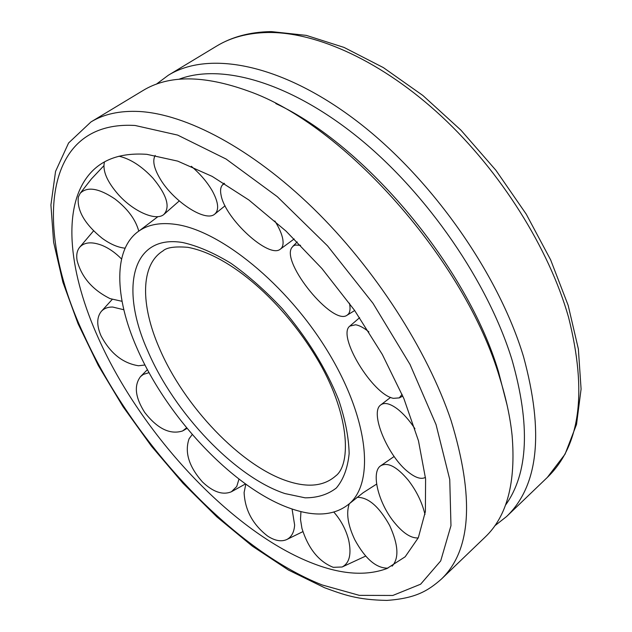 <?xml version="1.0" encoding="UTF-8"?>
<svg xmlns="http://www.w3.org/2000/svg" width="632" height="632" viewBox="0 0 632 632"><rect width="100%" height="100%" fill="white"/><g stroke="black" fill="none" stroke-linecap="round" stroke-linejoin="round"><path stroke-width="0.95" d="M175.364 224.344C160.797 222.353 148.907 224.407 139.696 230.506C112.954 247.989 114.234 296.85 137.025 348.248C167.022 417.784 234.606 489.452 291.131 508.681C315.55 517.126 334.913 515.514 349.204 503.838C374.981 482.082 368.527 417.997 327.613 351.163C286.92 284.305 220.015 230.159 175.364 224.344M313.504 563.641C341.73 574.496 366.181 576.139 386.863 568.571L405.167 556.784L418.321 537.729L425.383 511.572L425.597 478.906L418.463 440.773L403.911 398.65L382.305 354.441L354.528 310.304L321.885 268.497L286.051 231.13L248.874 199.996L212.202 176.407L177.726 161.12L146.861 154.334C119.606 152.454 99.643 160.109 86.979 177.315C61.991 210.922 69.544 274.414 98.505 338.412C141.576 434.966 232.687 532.863 313.504 563.641M156.27 84.238L168.349 75.232C208.623 50.457 280.655 63.437 355.579 120.127C430.376 176.707 498.285 272.85 523.557 356.756C544.128 432.572 538.464 485.826 506.588 516.526L494.753 525.84M441.373 579.11L485.06 537.184C506.998 516.439 516.012 482.524 512.094 435.424C510.237 417.428 506.106 398.2 499.699 377.754C465.389 260.645 343.958 124.251 248.092 90.984C203.63 74.963 168.539 74.853 142.808 90.645L90.969 121.936L68.596 142.974L55.553 171.406L50.916 204.958L53.633 242.285L62.908 282.235L78.028 323.663L98.3 365.478L123.019 406.66L151.498 446.247L183.027 483.298L216.895 516.905L252.342 546.151L288.524 570.08L324.572 587.736C343.326 594.546 356.898 599.918 386.95 600.4C415.611 598.378 427.919 590.92 441.373 579.11C471.314 550.361 474.553 497.502 451.074 420.533C427.256 349.796 374.713 268.229 313.18 208.268C251.544 148.37 185.982 113.958 138.961 111.477C119.835 110.6 103.838 114.084 90.969 121.936M507.156 405.404L498.514 371.813C467.538 267.344 365.343 145.178 275.797 103.561M505.426 505.244C528.32 473.494 530.524 425.067 512.038 359.964C488.283 282.48 427.611 194.016 358.968 138.139C290.207 82.223 221.279 62.971 178.935 79.276M186.614 427.825L182.585 430.969C170.048 434.895 157.431 428.725 144.72 412.451C135.209 397.465 133.81 385.52 140.517 376.609L143.393 374.389L149.073 372.643M238.983 479.096L236.747 486.49L231.423 491.751C222.756 495.338 213.095 492.059 202.43 481.924C188.889 466.59 184.441 452.204 189.079 438.782L192.041 434.792M292.063 508.997L294.638 525.073C294.101 532.397 291.415 537.247 286.572 539.625C281.169 541.908 274.904 540.763 267.778 536.181C252.847 524.71 244.955 510.158 244.102 492.526L245.816 484.183M333.87 512.125C340.996 520.278 345.917 529.537 348.635 539.91C351.684 554.09 349.512 563.12 342.125 567.007L333.23 567.315C318.718 561.54 308.298 548.576 301.954 528.431L300.5 519.465L300.943 511.588M387.914 568.144C376.317 568.366 365.288 558.909 354.821 539.783C347.837 525.05 345.996 513.034 349.298 503.759M357.009 497.321C368.235 497.155 379.129 506.564 389.683 525.555C398.389 544.76 399.211 558.301 392.124 566.169M418.226 537.935C410.887 538.409 402.647 532.91 393.507 521.447C378.165 502.179 370.984 472.349 380.496 465.918C387.487 461.771 396.738 466.527 408.256 480.186C416.52 490.93 422.097 502.353 424.981 514.448M425.439 477.358L424.894 477.658C420.809 479.427 415.374 477.642 408.588 472.294C387.866 456.604 369.404 412.506 380.701 404.954C384.414 402.165 389.897 403.437 397.149 408.762C403.287 413.478 409.22 420.138 414.955 428.741M402.086 394.36L399.29 397.891L393.444 398.334C372.627 394.779 336.666 335.41 349.852 326.088L355.587 324.769C359.324 325.369 363.763 327.739 368.898 331.879M349.457 303.218C350.507 308.25 350.152 311.868 348.39 314.072L347.102 315.202C332.859 326.183 280.853 262.533 291.826 247.61L293.501 245.832L295.421 245.034L300.555 245.319M274.849 220.971C279.202 227.931 281.856 234.014 282.796 239.22C283.594 244.11 282.749 247.436 280.26 249.213C268.963 258.915 225.347 218.996 221.121 195.383C220.078 190.627 220.528 187.159 222.464 184.979L224.534 183.541M191.33 166.287C200.289 173.974 207.32 182.253 212.423 191.117C218.538 202.517 219.265 210.219 214.619 214.216C205.131 222.519 172.378 200.66 159.588 177.884C153.821 167.828 152.367 160.338 155.211 155.409M118.95 156.199C130.39 158.853 141.742 166.2 153.015 178.224C166.935 195.083 170.522 207.185 163.767 214.548C155.756 221.374 133.328 211.357 118.437 194.672C107.037 181.645 102.384 170.727 104.462 161.926M125.104 248.178C117.971 247.491 110.324 244.189 102.179 238.296C84.688 224.123 76.749 210.345 78.36 196.971L80.193 193.289C87.319 186.298 98.9 188.194 114.937 198.969C127.68 208.813 135.619 219.533 138.771 231.138M122.031 301.314L110.071 298.62C92.501 289.875 81.496 277.172 77.08 260.495C76.188 255.036 77.009 250.667 79.569 247.388C84.214 242.151 91.656 241.463 101.894 245.303C108.901 248.194 115.451 252.761 121.549 259.002M145.005 364.996L138.503 365.754C122.727 363.242 110.221 353.233 100.986 335.734C96.593 325.425 96.672 317.351 101.215 311.513C103.925 308.471 107.74 306.978 112.662 307.034L123.833 309.751M163.238 250.77L162.882 250.983C140.375 264.855 140.517 304.916 159.201 347.798C183.809 406.068 241.124 466.384 288.05 481.292C308.139 487.801 323.94 486.087 335.45 476.133L335.813 475.785M182.774 242.546C131.306 233.903 119.756 288.982 147.793 350.997C174.266 412.988 235.009 477.152 284.977 493.576L305.145 497.834C317.485 497.826 327.889 494.54 336.358 487.991C343.437 479.546 347.703 468.075 349.141 453.586C348.785 437.557 345.277 419.608 338.61 399.74C325.93 368.298 307.207 338.009 282.449 308.882C265.685 290.965 248.518 275.773 230.957 263.307C213.687 252.792 197.626 245.872 182.774 242.546M83.819 334.66C132.096 441.523 231.747 549.145 322.186 584.963L359.324 595.36L392.804 595.462L420.636 584.197L440.702 560.916L450.972 525.674L449.747 479.506L436.064 424.633L410.026 364.459L372.991 303.313L327.566 245.903L277.29 196.663L226.082 159.035L177.671 135.098L135.114 125.484C41.87 119.977 33.836 228.752 83.819 334.66M271.357 31.6L306.315 35.384L344.045 47.424L383.387 67.616L422.895 95.503L460.957 130.176L495.923 170.3L526.243 214.161L550.63 259.839L568.176 305.382L578.359 348.967L581.084 389.051L576.526 424.435L565.063 454.171L547.328 477.421C580.302 445.615 587.373 392.211 568.531 317.193C548.971 248.471 500.821 171.572 441.736 116.549C382.534 61.604 317.09 31.884 268.007 32.493C248.028 32.872 230.925 37.391 216.689 46.049L168.349 75.232M139.696 230.506L157.929 216.634M349.204 503.838L363.116 492.747L376.632 484.088M335.758 475.841L335.45 476.133C351.882 464.307 349.654 412.096 316.071 357.064C282.867 302.27 230.917 255.415 187.823 247.317C174.835 246.267 166.524 247.483 162.882 250.983M547.328 477.421L506.588 516.526M270.701 31.608C250.003 32.011 231.999 36.822 216.689 46.049M183.438 430.503L187.056 428.354M147.438 369.625L140.517 376.609M245.469 483.938L231.423 491.751M302.87 531.638L286.572 539.625M365.683 556.073L342.125 567.007M380.496 465.918L394.131 456.494M380.701 404.954L390.615 397.386M425.447 477.429L424.894 477.658M349.852 326.088L359.624 317.683M402.829 396.082L399.29 397.891M347.102 315.202L354.686 310.533M297.198 241.922L292.727 246.464M280.26 249.213L294.188 238.943M223.973 183.201L222.464 184.979M214.619 214.216L225.063 205.795M163.767 214.548L179.243 200.952M103.822 165.781L91.419 178.919L80.193 193.289M93.56 230.87L79.569 247.388M112.196 299.442L101.215 311.513"/></g></svg>
